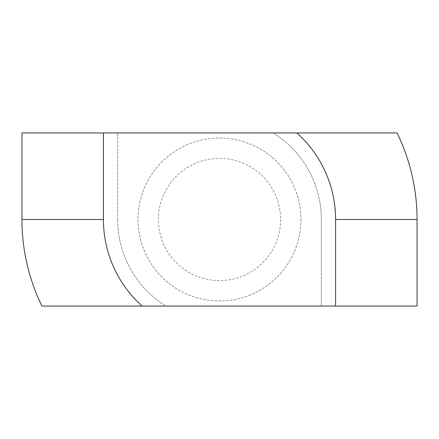 <?xml version="1.0" encoding="UTF-8"?>
<svg xmlns="http://www.w3.org/2000/svg" width="439" height="439" viewBox="0 0 439 439"><rect width="100%" height="100%" fill="white"/><g stroke="black" fill="none" stroke-linecap="round" stroke-linejoin="round"><path stroke-width="0.33" stroke-dasharray="2.19 1.65" d="M280.598 219.5A61.098 61.098 0 0 1 219.5 280.598A61.098 61.098 0 0 1 158.402 219.5A61.098 61.098 0 0 1 219.5 158.402A61.098 61.098 0 0 1 280.598 219.5M300.962 219.5A81.462 81.462 0 0 1 219.5 300.962A81.462 81.462 0 0 1 138.038 219.5A81.462 81.462 0 0 1 219.5 138.038A81.462 81.462 0 0 1 300.962 219.5A81.462 81.462 0 0 0 219.5 138.038A81.462 81.462 0 0 0 138.038 219.5A81.462 81.462 0 0 0 219.5 300.962A81.462 81.462 0 0 0 300.962 219.5M117.668 219.5L117.668 132.946L273.14 132.946A101.832 101.832 0 0 1 321.332 219.5L321.332 306.054L165.86 306.054A101.832 101.832 0 0 1 117.668 219.5A101.832 101.832 0 0 0 165.86 306.054L41.919 306.054A197.55 197.55 0 0 1 21.95 219.5L21.95 132.946L117.668 132.946L117.668 219.5M397.081 132.946L273.14 132.946A101.832 101.832 0 0 1 321.332 219.5L321.332 306.054L417.05 306.054L417.05 219.5A197.55 197.55 0 0 0 397.081 132.946"/><path stroke-width="0.66" d="M21.95 219.5A197.55 197.55 0 0 0 41.919 306.054L142.143 306.054A116.088 116.088 0 0 1 103.412 219.5L21.95 219.5L21.95 132.946L103.412 132.946L103.412 219.5M103.412 132.946L296.857 132.946A116.088 116.088 0 0 1 335.588 219.5L335.588 306.054L142.143 306.054M335.588 219.5L417.05 219.5A197.55 197.55 0 0 0 397.081 132.946L296.857 132.946M417.05 219.5L417.05 306.054L335.588 306.054"/></g></svg>
